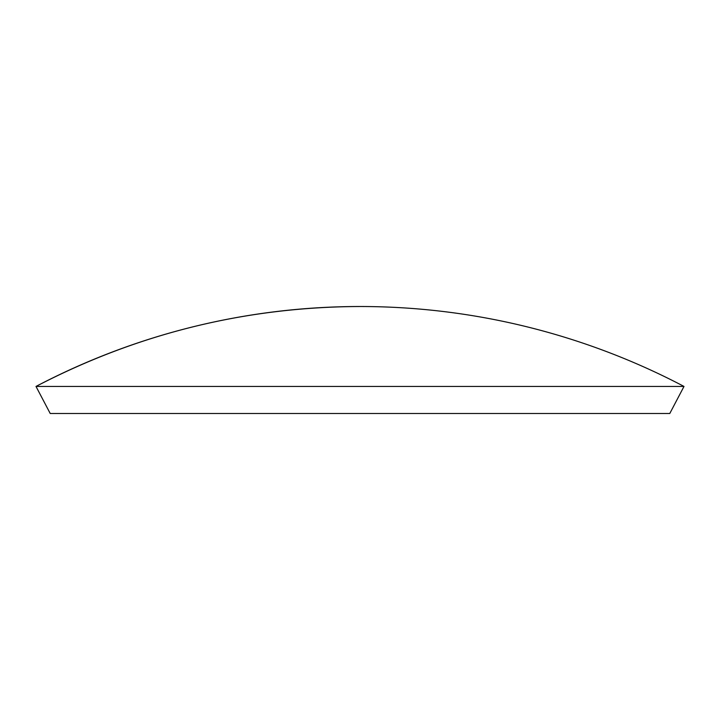 <?xml version="1.0" encoding="UTF-8"?>
<svg xmlns="http://www.w3.org/2000/svg" width="720" height="720" viewBox="0 0 720 720"><rect width="100%" height="100%" fill="white"/><g stroke="black" fill="none" stroke-linecap="round" stroke-linejoin="round"><path stroke-width="1.08" d="M684 386.433L669.789 413.487L50.211 413.487L36 386.433L50.211 413.487L669.789 413.487L684 386.433L36 386.433L684 386.433A696.708 696.708 0 0 0 36 386.433C137.529 333.558 245.529 306.918 360 306.513L360 306.513"/></g></svg>
